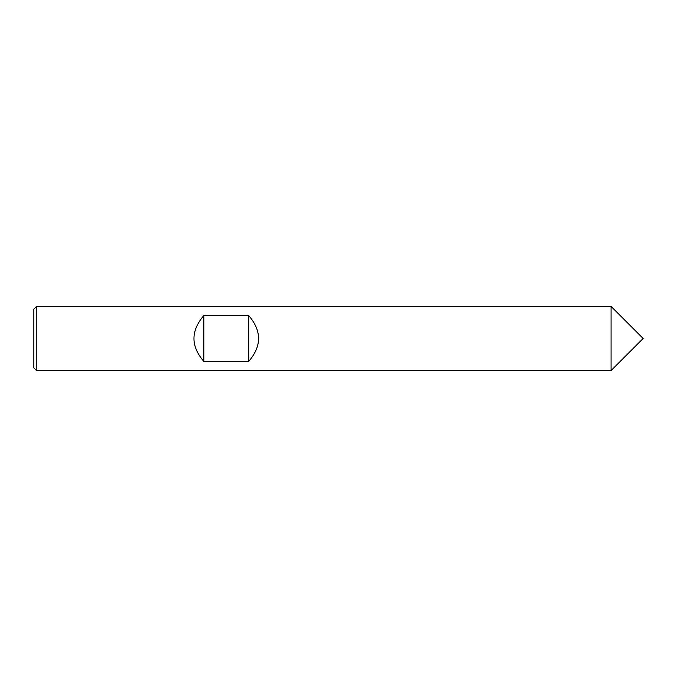 <?xml version="1.0" encoding="UTF-8"?>
<svg xmlns="http://www.w3.org/2000/svg" width="677" height="677" viewBox="0 0 677 677"><rect width="100%" height="100%" fill="white"/><g stroke="black" fill="none" stroke-linecap="round" stroke-linejoin="round"><path stroke-width="1.02" d="M36.524 306.436L611.086 306.436L611.086 370.564L643.15 338.5L611.086 306.436L611.086 370.564L36.524 370.564L33.85 367.899L33.85 309.101L36.524 306.436L36.524 370.564M248.704 315.6L203.811 315.6C190.677 330.867 190.677 346.133 203.811 361.4L248.704 361.4C261.847 346.133 261.847 330.867 248.704 315.6L248.704 361.4M203.811 315.6L203.811 361.4M643.15 338.5L611.086 370.564"/></g></svg>
